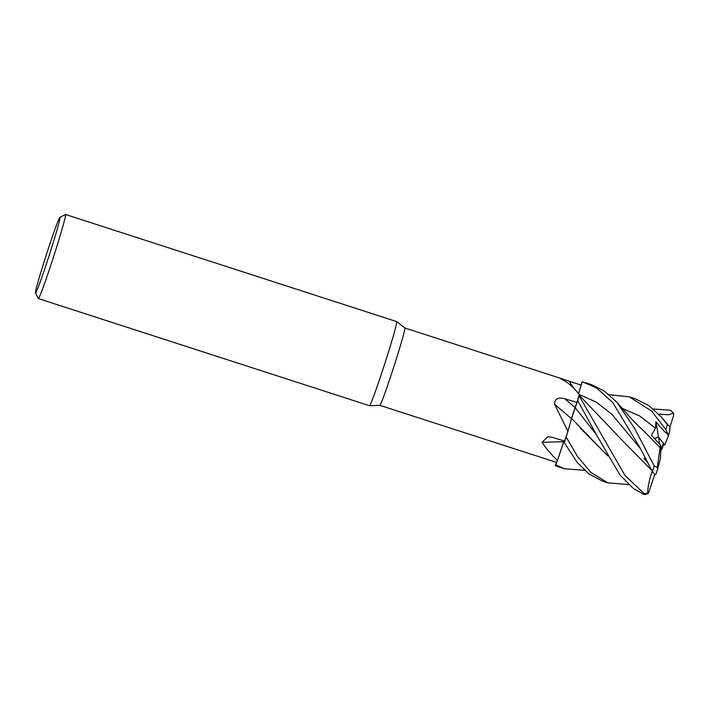 <?xml version="1.0" encoding="UTF-8"?>
<svg xmlns="http://www.w3.org/2000/svg" width="709" height="709" viewBox="0 0 709 709"><rect width="100%" height="100%" fill="white"/><g stroke="black" fill="none" stroke-linecap="round" stroke-linejoin="round"><path stroke-width="1.06" d="M582.275 381.761A44.197 1.622 107.9 0 0 581.77 382.559L581.752 382.612A44.153 1.622 107.9 0 1 582.257 381.805L578.491 393.708L582.275 381.761L596.624 387.991L612.771 402.57L640.449 448.54L652.351 471.556L655.01 474.658L655.931 474.153A39.775 1.453 107.9 0 0 657.651 469.163M574.582 389.073A746.302 691.692 54.3 0 1 569.026 381.167L562.299 378.898L560.677 378.615L561.546 379.271C568.157 382.426 574.06 387.566 579.235 394.674A40.661 1.489 107.9 0 1 579.12 395.081L579.111 395.782A44.153 1.622 107.9 0 1 577.702 400.62L574.964 407.905M574.742 408.517L571.693 417.956M607.87 456.055L571.56 418.452L568.166 430.434L570.692 421.545A32.401 1.188 107.9 0 1 567.9 431.311L554.642 404.325C554.482 398.812 557.859 396.943 564.754 398.724L576.993 402.464L571.427 418.638M562.299 378.898L404.839 327.966A40.661 1.489 107.9 0 1 404.848 327.966L396.703 321.62A44.197 1.622 107.9 0 1 396.703 321.62A44.197 1.622 107.9 0 1 384.145 365.622A44.197 1.622 107.9 0 1 369.495 405.708A44.197 1.622 107.9 0 1 369.478 405.708L38.33 298.578A44.197 1.622 107.9 0 1 38.286 298.533L35.45 292.977A39.775 1.453 107.9 0 1 46.776 253.405A39.775 1.453 107.9 0 1 59.919 217.335A39.775 1.453 107.9 0 1 48.691 256.942A39.775 1.453 107.9 0 1 35.45 292.977M404.848 327.966A40.661 1.489 107.9 0 1 393.3 368.458A40.661 1.489 107.9 0 1 379.82 405.335A40.661 1.489 107.9 0 1 379.802 405.335L369.495 405.708M660.611 452.28L660.965 447.104L661.444 449.098L660.611 452.28M609.013 394.656L629.3 396.854L651.624 411.06L665.84 429.548L668.064 434.413L668.241 436.265L664.741 444.995L658.501 437.107L654.434 438.437L658.501 437.107L663.429 443.205L661.302 448.513M59.919 217.335L65.476 214.49A44.197 1.622 107.9 0 1 65.538 214.481A44.197 1.622 107.9 0 1 53.007 258.493A44.197 1.622 107.9 0 1 38.33 298.578M624.142 442.363L579.12 395.081A40.661 1.489 107.9 0 1 576.993 402.464L577.711 400.603L596.349 434.582L619.958 474.977L633.279 488.412L643.568 494.297L645.42 494.519C647.734 493.624 648.841 492.906 648.744 492.374L647.716 493.269L644.047 493.57L624.913 475.358L579.111 395.782A44.197 1.622 107.9 0 1 577.711 400.603M569.026 381.167L581.194 385.12L578.464 393.663L582.257 381.805A44.153 1.622 107.9 0 0 581.752 382.612L580.893 385.022M554.642 404.325A747.375 154.323 32.7 0 0 571.436 418.594L576.993 402.464M571.436 418.594A32.401 1.188 107.9 0 1 570.692 421.545M563.646 441.778L561.723 447.76A32.401 1.188 107.9 0 0 563.646 441.778A747.375 531.342 41.6 0 0 542.066 442.381L547.765 436.753L552.355 437.356L564.612 441.087L564.249 442.576L577.206 462.428L589.028 474.002L602.296 481.03M561.723 447.76A32.401 1.188 107.9 0 1 557.478 460.389C552.116 455.515 546.976 449.515 542.066 442.381M628.803 484.601L607.985 482.864L591.164 472.655L577.525 456.543L566.145 436.992L567.856 431.444L566.172 436.921A44.153 1.622 107.9 0 1 564.258 442.558A44.153 1.622 107.9 0 0 566.172 436.921L567.705 431.923A40.661 1.489 107.9 0 1 564.612 441.087M379.811 405.335L556.432 462.365L555.351 465.724L564.329 468.746L555.874 464.874A44.153 1.622 107.9 0 1 555.369 465.68A44.153 1.622 107.9 0 0 555.874 464.874L557.389 460.584A40.661 1.489 107.9 0 1 556.432 462.365M567.9 431.311A40.661 1.489 107.9 0 1 567.705 431.923M564.337 442.221L563.735 441.734L557.841 459.335L563.682 441.689M564.364 442.115L563.708 441.592M557.451 460.442L555.874 464.874L557.451 460.442M668.064 434.413L664.342 431.426L655.94 421.749L659.689 444.197M655.94 421.749L655.444 428.209L651.527 435.353L660.478 445.084L660.965 447.104L660.416 458.572L657.668 469.11L657.305 467.506L654.239 465.999L634.528 428.254L616.83 402.154L604.44 391.173L591.536 384.641L585.474 382.683M653.273 408.96L670.546 410.289L673.55 413.161L668.295 414.792L658.634 414.091M607.737 455.816L580.485 428.263M571.525 418.549L577.702 400.62A44.153 1.622 107.9 0 0 579.111 395.782L579.111 395.782M660.478 445.092L660.141 447.778M660.159 447.831L644.844 431.994C632.091 420.331 628.741 415.607 616.839 402.163M660.132 447.725L657.305 467.506M651.544 470.147L624.239 442.469L651.429 469.952M652.351 470.82C649.143 479.94 647.601 487.641 647.725 493.934M645.234 458.067L644.082 458.67L647.37 462.392M668.038 425.444L660.673 416.387L648.797 405.548L635.193 398.768L629.3 396.863M660.664 416.387L668.906 425.719L669.925 427.589L669.686 431.391A39.775 1.453 107.9 0 1 668.268 436.177M584.544 470.297L564.329 468.746M654.717 474.498L648.744 492.374M673.55 413.161L673.55 415.846L669.819 427.314M555.847 464.927A44.197 1.622 107.9 0 1 555.351 465.724M566.145 436.992A44.197 1.622 107.9 0 1 564.249 442.576M661.205 449.985L662.109 448.726A19.887 0.727 107.9 0 1 663.819 443.728M645.35 458.298L644.082 458.67M575.07 407.471A746.302 154.101 32.7 0 1 564.754 398.724M596.349 434.582L575.052 407.515M655.444 428.209L639.731 415.997L622.422 408.481M640.644 448.921L611.964 414.366L596.269 402.145L579.04 394.408M654.239 465.999A44.197 1.622 107.9 0 1 652.351 471.556M667.249 424.709A44.197 1.622 107.9 0 1 665.84 429.548M644.047 493.57A44.197 1.622 107.9 0 1 643.568 494.297M396.685 321.602L65.538 214.481M655.896 474.241L657.668 469.11M668.241 436.265L669.721 431.294M602.092 480.959L607.985 482.864"/></g></svg>
